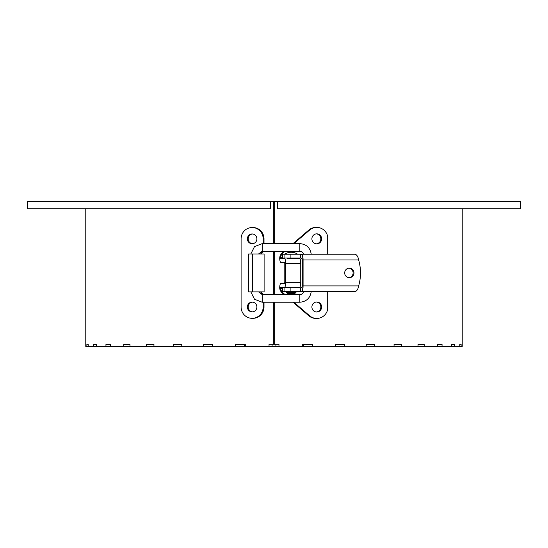 <?xml version="1.0" encoding="UTF-8"?>
<svg xmlns="http://www.w3.org/2000/svg" width="548" height="548" viewBox="0 0 548 548"><rect width="100%" height="100%" fill="white"/><g stroke="black" fill="none" stroke-linecap="round" stroke-linejoin="round"><path stroke-width="0.82" d="M275.911 344.288L275.911 346.432L462.224 346.432L462.224 208.72M273.76 302.236L273.76 344.288L269.027 344.288L269.027 346.432L272.089 346.432L272.089 344.288L278.973 344.288L278.973 346.432M312.49 346.432L312.49 344.288L302.702 344.288L302.702 346.432M303.4 344.528L303.4 346.432M344.774 346.432L344.774 344.288L335.458 344.288L335.458 346.432M374.777 346.432L374.777 344.288L366.235 344.288L366.235 346.432M401.54 346.432L401.54 344.288L394.053 344.288L394.053 346.432M424.214 346.432L424.214 344.288L418.008 344.288L418.008 346.432M442.051 346.432L442.051 344.288L437.338 344.288L437.338 346.432M452.395 344.288L451.415 344.288L451.415 346.432M451.415 344.288L454.491 344.288L454.491 346.432M461.128 346.432L461.128 344.288L459.793 344.288L459.793 346.432M272.089 346.432L275.911 346.432M245.299 346.432L245.299 344.288L235.51 344.288L235.51 346.432L269.027 346.432M88.207 346.432L88.207 344.288L86.872 344.288L86.872 346.432L235.51 346.432M85.776 208.72L85.776 346.432L86.872 346.432M96.585 346.432L96.585 344.288L93.509 344.288L93.509 346.432M110.662 346.432L110.662 344.288L105.949 344.288L105.949 346.432M129.992 346.432L129.992 344.288L123.786 344.288L123.786 346.432M153.947 346.432L153.947 344.288L146.46 344.288L146.46 346.432M181.765 346.432L181.765 344.288L173.223 344.288L173.223 346.432M212.542 346.432L212.542 344.288L203.226 344.288L203.226 346.432M244.6 344.528L244.6 346.432M96.585 344.288L95.605 344.288M277.576 201.568L520.6 201.568L520.6 208.72L277.576 208.72L277.576 201.568L27.4 201.568L27.4 208.72L270.424 208.72L270.424 201.568M274.24 344.288L274.24 302.236M274.24 294.612L274.24 251.244M274.24 243.62L274.24 201.568M273.76 201.568L273.76 243.62M273.76 251.244L273.76 294.612M245.299 344.528L235.51 344.528M212.542 344.528L203.226 344.528M181.765 344.528L173.223 344.528M153.947 344.528L146.46 344.528M129.992 344.528L123.786 344.528M110.662 344.528L105.949 344.528M96.585 344.528L93.509 344.528M454.491 344.528L451.415 344.528M442.051 344.528L437.338 344.528M424.214 344.528L418.008 344.528M401.54 344.528L394.053 344.528M374.777 344.528L366.235 344.528M344.774 344.528L335.458 344.528M312.49 344.528L302.702 344.528M295.187 258.04L284.063 258.04L284.063 254.224L290.899 254.224L290.899 258.04L300.66 258.04L300.66 254.224L302.085 254.347L302.085 258.457L300.825 258.04M284.063 258.04L282.412 258.04L282.412 254.224L282.597 258.04M300.886 287.816L302.085 287.399L302.085 291.509L300.66 291.632L284.063 291.632L284.063 287.816L290.899 287.816L290.899 291.632M282.597 291.632L282.412 287.816L282.597 291.632L284.063 291.632M300.893 254.224L355.31 254.231C357.07 255.094 358.18 256.998 358.639 259.944A45.272 44.169 -90 0 1 358.639 285.912C358.18 288.858 357.07 290.762 355.31 291.625L300.893 291.632M282.597 287.816L284.063 287.816M300.66 291.632L300.66 287.816L295.187 287.816M284.063 254.224L282.597 254.224M290.899 254.224L300.66 254.224M302.085 291.509A5.72 1.254 -90 0 0 303.078 285.912L303.078 259.944A5.72 1.254 -90 0 0 302.085 254.347M302.085 287.399A1.904 0.418 -90 0 0 302.243 285.912L302.243 259.944A1.904 0.418 -90 0 0 302.085 258.457M344.685 272.925A4.768 4.651 90 0 0 349.336 277.692A4.768 4.651 90 0 0 353.987 272.925A4.768 4.651 90 0 0 349.336 268.164A4.768 4.651 90 0 0 344.685 272.925M348.918 277.672A4.768 4.651 90 0 0 348.918 268.184M296.023 292.344L286.255 292.344L287.44 293.536L294.831 293.536L296.023 292.344M250.82 253.984L254.505 246.6L262.204 243.62L262.204 251.244L299.825 251.244L299.825 243.62L299.825 251.244C301.756 251.374 302.996 252.368 303.544 254.224M303.544 291.632C302.996 293.488 301.756 294.481 299.825 294.612L299.825 302.236L299.825 294.612L262.204 294.612L262.204 302.236L254.505 299.256L250.82 291.872M261.684 253.984A2.384 2.322 90 0 1 264.006 251.601L263.163 251.244M263.163 243.62L263.163 238.859A11.316 11.035 -90 0 0 252.128 227.536A11.316 11.035 -90 0 0 241.093 238.859L241.093 306.996A11.316 11.035 -90 0 0 252.128 318.32A11.316 11.035 -90 0 0 263.163 306.996L263.163 302.236M264.006 251.601L264.006 251.244M264.006 243.62L264.006 238.859A11.316 11.035 -90 0 0 252.971 227.536L252.128 227.536M264.006 294.612L264.006 294.255A2.384 2.322 90 0 1 261.684 291.872M252.128 318.32L252.971 318.32A11.316 11.035 -90 0 0 264.006 306.996L264.006 302.236M252.553 233.989A4.884 4.761 -90 0 0 252.553 243.723M252.553 302.133A4.884 4.761 -90 0 0 252.553 311.867M263.163 251.601A2.384 2.322 -90 0 0 260.841 253.984M263.163 294.612L263.163 294.255A2.384 2.322 -90 0 1 260.841 291.872M252.128 243.744A4.884 4.761 -90 0 0 256.889 238.859A4.884 4.761 -90 0 0 252.128 233.975A4.884 4.761 -90 0 0 247.367 238.859A4.884 4.761 -90 0 0 252.128 243.744M252.128 311.881A4.884 4.761 -90 0 0 256.889 306.996A4.884 4.761 -90 0 0 252.128 302.112A4.884 4.761 -90 0 0 247.367 306.996A4.884 4.761 -90 0 0 252.128 311.881M264.006 294.255L263.163 294.255M252.47 291.872L264.109 291.872L264.109 253.984L252.47 253.984L252.47 291.872L248.525 291.872L248.525 253.984L252.47 253.984M287.084 258.512L299.646 258.512A5.001 1.096 90 0 1 300.742 263.519L300.742 282.336A5.001 1.096 90 0 1 299.646 287.344L284.535 287.344A5.001 1.096 -90 0 0 285.631 282.336L285.631 263.519A5.001 1.096 -90 0 0 284.535 258.512L279.699 258.451L279.761 257.32A7.145 6.973 -90 0 1 282.158 252.971L284.172 251.244M284.172 294.612L282.158 292.885A7.145 6.973 -90 0 1 279.761 288.536L279.699 287.405A5.001 1.096 90 0 1 280.768 283.528L284.535 283.528L284.796 282.336L284.796 263.519L284.535 262.328L280.768 262.328A5.001 1.096 90 0 1 279.699 258.451M279.699 287.405L287.084 287.344M295.667 258.04L295.879 258.512L295.187 258.512M295.667 287.816L295.879 287.344L295.187 287.344M282.158 252.971L283.001 252.971A7.145 6.973 90 0 0 280.597 257.32L280.686 258.451M280.686 287.405L280.597 288.536A7.145 6.973 90 0 0 283.001 292.885L282.158 292.885M283.001 252.971L285.008 251.244M293.872 243.62L309.599 230.098A11.44 11.159 -90 0 1 315.162 227.536L318.374 227.536A11.44 11.159 -90 0 1 327.697 236.537L327.697 254.224M321.649 238.859A5.001 4.884 90 0 0 316.771 233.852A5.001 4.884 90 0 0 311.887 238.859A5.001 4.884 90 0 0 316.771 243.86A5.001 4.884 90 0 0 321.649 238.859M327.697 291.632L327.697 309.319A11.44 11.159 90 0 1 318.374 318.32L315.162 318.32A11.44 11.159 -90 0 1 309.599 315.758L293.872 302.236M285.008 294.612L283.001 292.885M321.649 306.996A5.001 4.884 90 0 0 316.771 301.996A5.001 4.884 90 0 0 311.887 306.996A5.001 4.884 90 0 0 316.771 312.004A5.001 4.884 90 0 0 321.649 306.996M315.162 318.32L314.326 318.32A11.44 11.159 -90 0 1 308.764 315.758L293.036 302.236M316.354 302.017A5.001 4.884 -90 0 1 316.354 311.983M293.036 243.62L308.764 230.098A11.44 11.159 -90 0 1 314.326 227.536L315.162 227.536M316.354 233.873A5.001 4.884 -90 0 1 316.354 243.839M358.639 259.944L303.078 259.944M358.639 285.912L303.078 285.912M263.163 238.859L264.006 238.859M263.163 306.996L264.006 306.996M300.742 282.336L285.631 282.336M300.742 263.519L285.631 263.519M282.412 257.32L280.597 257.32M282.412 288.536L280.597 288.536M308.764 230.098L309.599 230.098M308.764 315.758L309.599 315.758M297.687 254.224A11.912 11.912 0 0 0 284.583 254.224M287.44 258.04L287.44 258.512M287.44 287.344L287.44 287.816M287.44 291.632L287.44 292.344M294.831 258.04L294.831 258.512M294.831 287.344L294.831 287.816M294.831 291.632L294.831 292.344M287.447 293.536L288.036 293.379M294.235 293.379L294.831 293.536M258.546 253.984L262.204 251.244M262.204 243.62L299.825 243.62C306.387 244.189 310.189 247.723 311.23 254.224M258.546 291.872L262.204 294.612M311.23 291.632C310.189 298.133 306.387 301.667 299.825 302.236L262.204 302.236"/></g></svg>
